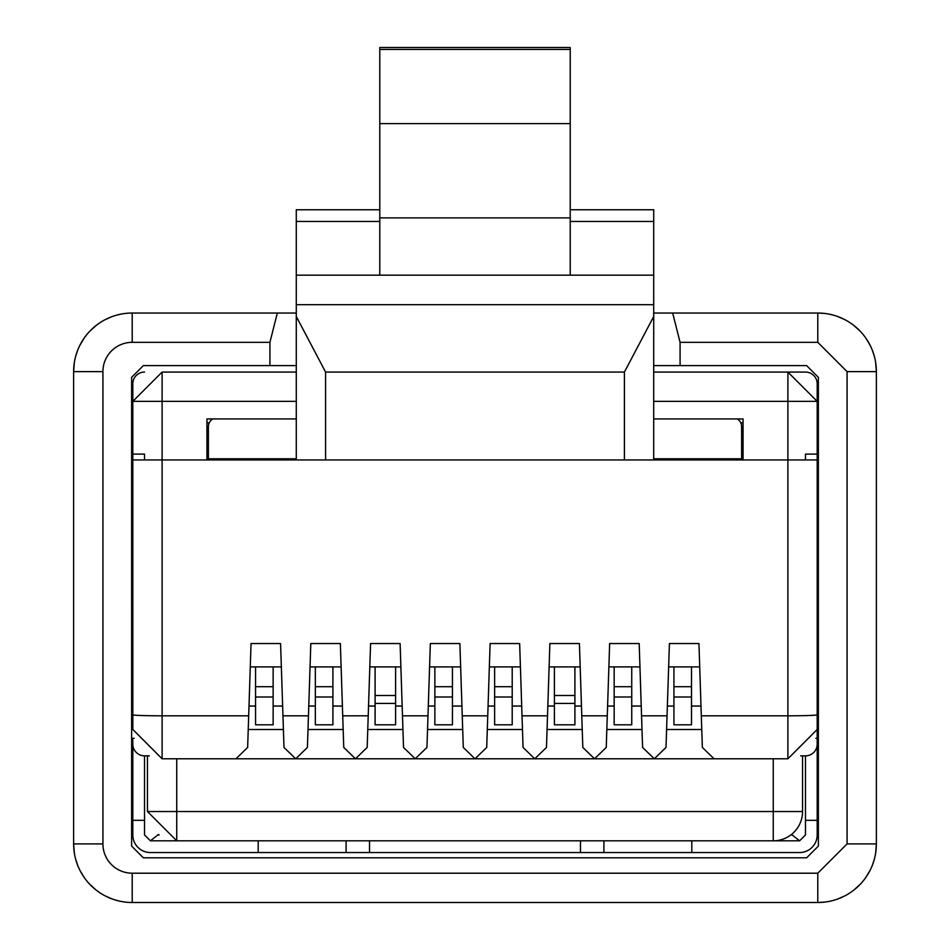 <?xml version="1.0" encoding="UTF-8"?>
<svg xmlns="http://www.w3.org/2000/svg" width="950" height="950" viewBox="0 0 950 950"><rect width="100%" height="100%" fill="white"/><g stroke="black" fill="none" stroke-linecap="round" stroke-linejoin="round"><path stroke-width="1.43" d="M653.719 365.619L806.645 365.619L818.366 377.34L818.366 846.094L806.645 857.814L143.355 857.814L131.634 846.094L131.634 377.34L143.355 365.619L269.919 365.619L269.919 342.332L277.329 313.037L296.281 313.037L296.281 304.677L296.281 316.469L325.577 372.044L325.577 459.954M570.214 275.168L570.214 217.894L379.786 217.894L379.786 275.168L653.719 275.168L653.719 313.037L672.671 313.037L680.081 342.332L817.784 342.332L847.079 371.628L847.079 843.909L817.784 873.204L132.216 873.204L132.216 902.5A58.591 58.591 0 0 1 73.625 843.909L102.921 843.909L102.921 371.628L73.625 371.628L73.625 843.909M614.163 697.003L614.163 724.803L631.738 724.803L631.738 697.003L614.163 697.003L614.163 666.9M614.163 686.719L631.738 686.719L631.738 666.9M631.738 686.719L631.738 697.003M631.738 706.052L641.238 706.052L639.956 666.9L608.879 666.9L607.596 706.052L614.163 706.052M607.288 715.813L581.78 715.813L582.825 747.448L594.534 758.789L606.242 747.448L609.651 643.542L639.184 643.542L641.547 715.813L667.043 715.813L669.418 643.542L698.951 643.542L701.314 715.813L787.894 715.813L787.894 459.954L653.719 459.954L653.719 316.469L624.411 372.067L325.577 372.067M653.719 459.954L132.81 459.954L132.81 383.776A11.721 11.721 90 0 1 144.531 372.067M132.81 459.954L132.834 729.493L162.106 758.789L235.933 758.789L247.641 747.448L251.049 643.542L280.582 643.542L282.957 715.813L308.453 715.813L310.816 643.542L340.349 643.542L342.713 715.813L368.22 715.813L370.583 643.542L400.116 643.542L402.479 715.813L427.987 715.813L430.35 643.542L459.883 643.542L462.246 715.813L487.754 715.813L490.117 643.542L519.65 643.542L522.013 715.813L547.521 715.813L549.884 643.542L579.417 643.542L581.78 715.813M667.043 715.813L666.009 747.448L654.301 758.789L642.592 747.448L641.547 715.813M673.93 706.052L667.363 706.052L668.646 666.9L699.722 666.9L700.993 706.052L691.505 706.052M554.396 706.052L547.829 706.052L549.112 666.9L580.189 666.9L581.471 706.052L574.904 706.052M494.629 706.052L488.062 706.052L489.345 666.9L520.422 666.9L521.704 706.052L512.204 706.052M434.863 706.052L428.296 706.052L429.578 666.9L460.655 666.9L461.938 706.052L452.438 706.052M370.583 643.542L369.811 666.9L400.888 666.9L402.171 706.052L395.604 706.052M375.096 706.052L368.529 706.052L369.811 666.9M315.329 706.052L308.762 706.052L310.044 666.9L341.121 666.9L342.404 706.052L332.904 706.052M255.562 706.052L249.007 706.052L250.277 666.9L281.354 666.9L282.637 706.052L273.137 706.052M701.314 715.813L702.359 747.448L714.068 758.789L787.894 758.789L817.19 729.493L817.19 459.954L787.894 459.954L787.894 401.363L653.719 401.363L653.719 418.938L743.066 418.938L743.066 459.954M206.934 459.954L206.934 418.938L296.281 418.938L296.281 401.363L162.106 401.363L162.106 715.813L248.686 715.813M255.562 666.9L255.562 724.803L273.137 724.803L273.137 666.9M332.904 686.719L315.329 686.719L315.329 724.803L332.904 724.803L332.904 666.9M452.438 686.719L434.863 686.719L434.863 724.803L452.438 724.803L452.438 666.9M512.204 686.719L494.629 686.719L494.629 724.803L512.204 724.803L512.204 666.9M691.505 686.719L673.93 686.719L673.93 724.803L691.505 724.803L691.505 666.9M522.013 715.813L523.058 747.448L534.767 758.789L546.476 747.448L547.521 715.813M462.246 715.813L463.291 747.448L475 758.789L486.709 747.448L487.754 715.813M402.479 715.813L403.524 747.448L415.233 758.789L426.942 747.448L427.987 715.813M342.713 715.813L343.758 747.448L355.466 758.789L367.175 747.448L368.22 715.813M282.957 715.813L283.991 747.448L295.699 758.789L307.408 747.448L308.453 715.813M296.281 372.067L162.106 372.067L132.81 401.363L132.81 454.1L144.531 454.1L144.531 459.954L146.395 459.954M787.894 459.954L805.469 459.954L805.469 454.1L817.19 454.1L817.19 383.776A11.721 11.721 90 0 0 805.469 372.067L653.719 372.067L787.894 372.067L817.19 401.363L787.883 401.363L787.894 372.067M208.394 459.954L208.394 426.55A8.787 8.787 0 0 1 212.8 418.938M741.606 459.954L741.606 426.55A8.787 8.787 0 0 0 737.2 418.938M255.562 686.719L273.137 686.719M315.329 686.719L315.329 666.9M434.863 686.719L434.863 666.9M494.629 686.719L494.629 666.9M673.93 686.719L673.93 666.9M190.819 758.789L176.748 758.789L176.748 811.526L773.252 811.526L773.252 758.789L176.748 758.789M296.281 458.779L208.394 458.779M296.281 459.954L296.281 316.469M653.719 316.469L653.719 304.677L296.281 304.677L296.281 209.76L379.786 209.76M653.719 275.168L653.719 209.76L570.214 209.76M741.606 458.779L653.719 458.779M574.904 703.428L574.904 724.803L554.396 724.803L554.396 703.428L574.904 703.428L574.904 666.9M554.396 703.428L554.396 666.9M395.604 703.428L395.604 724.803L375.096 724.803L375.096 703.428L395.604 703.428L395.604 666.9M375.096 703.428L375.096 666.9M379.786 221.445L296.281 221.445M379.786 275.168L296.281 275.168M589.261 304.677L360.739 304.677M228.902 840.821L258.198 840.821L258.198 852.542L346.097 852.542L346.097 840.821L369.526 840.821L369.526 852.542L580.474 852.542L580.474 840.821L603.903 840.821L603.903 852.542L799.615 852.542A17.575 17.575 -90 0 0 817.19 834.955L817.19 820.313L805.469 820.313L805.469 834.955L799.615 840.821L176.748 840.821L147.452 811.526L147.452 755.856M653.719 221.445L570.214 221.445M802.548 811.526L773.252 811.526L773.252 840.821A29.296 29.296 0 0 0 802.548 811.526L802.548 755.856M691.802 852.542L691.802 840.821L721.097 840.821M741.036 423.451L743.066 422.073M206.934 422.073L208.964 423.451M554.396 695.507L574.904 695.507M375.096 695.507L395.604 695.507M570.214 217.894L570.214 49.447L379.786 49.447L379.786 47.5L570.214 47.5L570.214 49.447M379.786 217.894L379.786 49.447M570.214 123.619L379.786 123.619M147.452 811.526L176.748 811.526L176.748 840.821L150.385 840.821L144.531 834.955L144.531 755.856A11.721 11.721 -90 0 1 132.81 744.135L132.81 834.955A17.575 17.575 -90 0 0 150.385 852.542L258.198 852.542M603.903 852.542L580.474 852.542M369.526 852.542L346.097 852.542M158.507 834.444L150.385 840.821M799.615 840.821L791.492 834.444M805.469 820.313L805.469 755.856A11.721 11.721 -18.9 0 0 817.19 744.135L817.19 714.792A29.296 1.021 180 0 1 787.894 715.813L787.894 758.789M817.19 820.313L817.19 738.281L815.848 738.281M817.19 465.809L817.19 454.1M132.81 820.313L144.531 820.313M134.211 738.281L132.81 738.281L132.81 744.135M805.469 755.856L800.672 755.856M149.364 755.856L144.531 755.856M73.625 825.597L73.625 721.133M73.625 494.238L73.625 389.928M876.375 389.939L876.375 494.273M876.375 721.264L876.375 825.597M125.436 902.108A58.591 58.591 0 0 1 119.391 901.075L115.366 900.018A58.591 58.591 0 0 1 111.886 898.854L105.153 895.874A58.591 58.591 0 0 1 96.152 890.079L89.68 884.201A58.591 58.591 0 0 1 84.17 877.432L80.097 870.663A58.591 58.591 0 0 1 77.567 865.034L75.715 859.406A58.591 58.591 0 0 1 74.349 853.088L73.625 844.087M125.436 313.429A58.591 58.591 0 0 0 119.391 314.462L115.366 315.519A58.591 58.591 0 0 0 111.886 316.683L105.153 319.663A58.591 58.591 0 0 0 96.152 325.458L89.68 331.336A58.591 58.591 0 0 0 84.17 338.105L80.097 344.874A58.591 58.591 0 0 0 77.567 350.503L75.715 356.131A58.591 58.591 0 0 0 74.349 362.449L73.625 371.45M876.375 844.087L875.651 853.088M874.285 859.406L872.432 865.034M869.903 870.663L865.83 877.444M860.296 884.224L853.753 890.162M844.764 895.921L837.746 898.997M834.599 900.03L830.918 901.004M824.612 902.096L818.449 902.5M876.375 371.45L875.651 362.449M874.285 356.131L872.432 350.503M869.903 344.874L865.83 338.093M860.296 331.312L853.753 325.375M844.764 319.616L837.746 316.54M834.599 315.507L830.918 314.533M824.612 313.441L818.449 313.037M791.516 902.5L669.916 902.5M381.615 902.5L186.924 902.5M791.516 313.037L669.916 313.037M296.281 313.037L186.924 313.037M132.216 902.5L817.784 902.5A58.591 58.591 0 0 0 876.375 843.909L876.375 371.628A58.591 58.591 0 0 0 817.784 313.037L672.671 313.037M277.329 313.037L132.216 313.037A58.591 58.591 0 0 0 73.625 371.628M680.081 365.619L680.081 342.332M269.919 365.619L296.281 365.619M131.634 846.094L131.634 377.34M162.106 758.789L162.106 715.813A29.296 1.021 0 0 1 132.81 714.792M273.137 697.003L255.562 697.003M332.904 697.003L315.329 697.003M452.438 697.003L434.863 697.003M512.204 697.003L494.629 697.003M691.505 697.003L673.93 697.003M132.81 401.363L162.106 401.363L162.106 372.067M624.411 459.954L624.411 372.067M817.19 729.493L817.19 714.792M701.765 729.493L666.603 729.493M641.998 729.493L606.836 729.493M582.231 729.493L547.069 729.493M522.464 729.493L487.303 729.493M462.697 729.493L427.536 729.493M402.931 729.493L367.769 729.493M343.164 729.493L308.002 729.493M283.397 729.493L248.235 729.493M157.842 834.955L159.172 834.955M790.828 834.955L792.158 834.955M876.375 843.909L847.079 843.909M876.375 371.628L847.079 371.628M102.921 843.909A29.296 29.296 0 0 0 132.216 873.204M269.919 342.332L132.216 342.332A29.296 29.296 0 0 0 102.921 371.628M132.216 342.332L132.216 313.037M817.784 873.204L817.784 902.5M817.784 342.332L817.784 313.037"/></g></svg>
